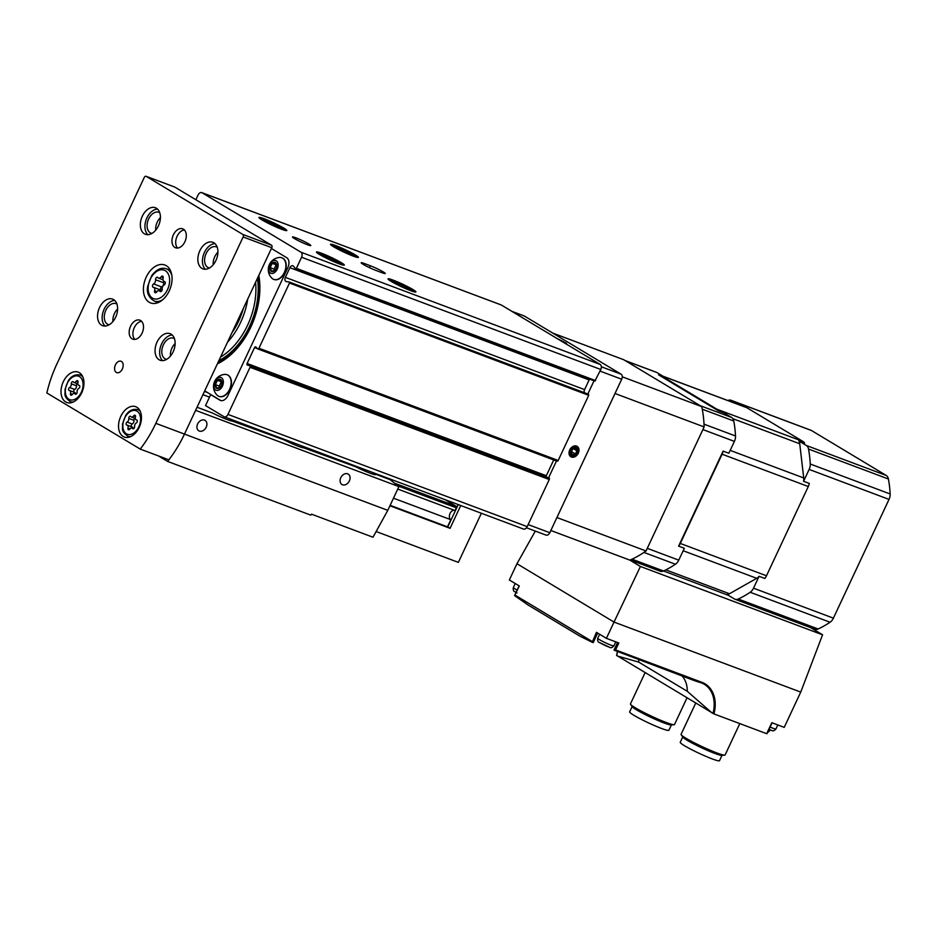 <?xml version="1.0" encoding="UTF-8"?>
<svg xmlns="http://www.w3.org/2000/svg" width="937" height="937" viewBox="0 0 937 937"><rect width="100%" height="100%" fill="white"/><g stroke="black" fill="none" stroke-linecap="round" stroke-linejoin="round"><path stroke-width="1.41" d="M217.372 363.849A65.04 42.669 -69.4 0 0 258.823 275.361M341.267 262.653A15.402 1.394 25.1 0 0 325.432 254.829A15.402 1.394 25.1 0 0 316.448 252.182A15.402 1.394 25.1 0 0 329.789 259.83A15.402 1.394 25.1 0 0 344.219 265.183A15.402 1.394 25.1 0 0 341.267 262.653M412.854 289.498A15.402 1.394 25.1 0 0 397.019 281.686A15.402 1.394 25.1 0 0 388.035 279.027A15.402 1.394 25.1 0 0 401.376 286.687A15.402 1.394 25.1 0 0 415.805 292.039A15.402 1.394 25.1 0 0 412.854 289.498M355.346 254.934A15.402 1.394 25.1 0 0 339.51 247.11A15.402 1.394 25.1 0 0 330.527 244.463A15.402 1.394 25.1 0 0 343.879 252.112A15.402 1.394 25.1 0 0 358.297 257.476A15.402 1.394 25.1 0 0 355.346 254.934M283.759 228.078A15.402 1.394 25.1 0 0 267.923 220.265A15.402 1.394 25.1 0 0 258.94 217.607A15.402 1.394 25.1 0 0 272.292 225.267A15.402 1.394 25.1 0 0 286.71 230.619A15.402 1.394 25.1 0 0 283.759 228.078M295.823 268.86L594.854 381.09L600.804 369.494A4.053 2.659 -69.4 0 0 600.207 364.458L501.307 304.993A4.053 2.659 -69.4 0 0 501.014 304.865A4.053 2.659 -69.4 0 0 500.709 304.771M204.711 390.87L211.528 394.969L210.673 394.641L205.543 405.604L223.943 416.672A4.053 2.659 -69.4 0 0 224.224 416.813A4.053 2.659 -69.4 0 0 227.949 414.4L250.027 367.281A1.218 0.796 -69.4 0 0 249.722 365.711L247.391 365.055A1.218 0.796 -69.4 0 1 247.087 363.486L254.524 347.592A1.218 0.796 -69.4 0 1 255.848 346.995L257.628 348.822A1.218 0.796 -69.4 0 0 258.952 348.224L289.474 283.056L289.299 282.025L286.359 281.58A3.244 2.132 -69.4 0 1 286.066 281.51A3.244 2.132 -69.4 0 1 285.363 277.364L289.896 267.689A3.244 2.132 -69.4 0 1 292.871 265.757A3.244 2.132 -69.4 0 1 293.539 266.26L295.448 268.72L296.361 268.357L301.562 257.253A4.053 2.659 -69.4 0 0 300.976 252.217L202.064 192.753A4.053 2.659 -69.4 0 0 201.783 192.612A4.053 2.659 -69.4 0 0 198.058 195.025L195.856 199.722M295.881 237.822A10.131 0.914 -154.9 0 1 305.778 242.296A10.131 0.914 -154.9 0 1 310.803 245.576A10.131 0.914 -154.9 0 1 301.245 242.109A10.131 0.914 -154.9 0 1 292.461 236.991A10.131 0.914 -154.9 0 1 295.881 237.822M370.338 265.757A10.131 0.914 -154.9 0 1 380.223 270.231A10.131 0.914 -154.9 0 1 385.259 273.51A10.131 0.914 -154.9 0 1 381.839 272.667L376.112 270.512A10.131 0.914 -154.9 0 1 366.215 266.038A10.131 0.914 -154.9 0 1 361.178 262.758A10.131 0.914 -154.9 0 1 364.61 263.602L370.338 265.757L369.447 267.642M523.174 528.913A4.053 2.659 -69.4 0 0 523.467 529.054A4.053 2.659 -69.4 0 0 527.191 526.641L549.258 479.521A1.218 0.796 -69.4 0 0 548.953 477.952L249.804 365.746M247.087 363.486L546.318 475.727A1.218 0.796 -69.4 0 0 546.236 476.933M546.318 475.727L553.72 459.926M556.871 461.063A1.218 0.796 -69.4 0 0 558.183 460.465L588.717 395.297L588.541 394.266L289.369 282.049M285.363 277.364L584.594 389.605A3.244 2.132 -69.4 0 0 584.325 392.685M584.594 389.605L589.127 379.93A3.244 2.132 -69.4 0 1 589.619 379.122M210.673 394.641L219.879 400.169A8.105 5.317 -69.4 0 0 220.453 400.45A8.105 5.317 -69.4 0 0 227.902 395.637L287.811 267.724A8.105 5.317 -69.4 0 0 286.64 257.652L271.414 248.492M211.528 394.969L220.734 400.497A8.105 5.317 -69.4 0 0 220.886 400.591M227.187 374.765A11.549 7.578 110.6 0 1 227.328 374.823A11.549 7.578 110.6 0 1 229.834 389.569A11.549 7.578 110.6 0 1 219.223 396.445A11.549 7.578 110.6 0 1 219.071 396.386M281.967 257.827A11.549 7.578 110.6 0 1 282.107 257.874A11.549 7.578 110.6 0 1 284.614 272.632A11.549 7.578 110.6 0 1 274.002 279.495A11.549 7.578 110.6 0 1 273.862 279.449M276.087 268.579A4.861 3.186 110.6 0 1 275.08 270.137A4.861 3.186 110.6 0 1 270.266 270.102A4.861 3.186 110.6 0 1 271.964 263.285A4.861 3.186 110.6 0 1 276.766 265.639A4.861 3.186 110.6 0 1 276.087 268.579M274.775 270.453L271.484 271.18L270.172 267.689L272.152 263.473L275.443 262.747L276.614 264.878M277.188 269.235A6.805 4.462 110.6 0 1 268.907 271.062A6.805 4.462 110.6 0 1 273.885 260.439A6.805 4.462 110.6 0 1 277.188 269.235M284.321 272.515A11.549 7.578 110.6 0 1 273.709 279.39A11.549 7.578 110.6 0 1 271.859 278.184A12.158 12.158 0 0 1 279.624 257.452A11.549 7.578 110.6 0 1 281.826 257.769A11.549 7.578 110.6 0 1 284.321 272.515M221.308 385.517A4.861 3.186 110.6 0 1 220.3 387.086A4.861 3.186 110.6 0 1 215.487 387.051A4.861 3.186 110.6 0 1 217.185 380.235A4.861 3.186 110.6 0 1 221.987 382.589A4.861 3.186 110.6 0 1 221.308 385.517M219.996 387.403L216.705 388.129L215.393 384.638L217.372 380.41L220.652 379.684L221.835 381.827M222.409 386.185A6.805 4.462 110.6 0 1 214.128 388.012A6.805 4.462 110.6 0 1 219.106 377.388A6.805 4.462 110.6 0 1 222.409 386.185M229.542 389.464A11.549 7.578 110.6 0 1 218.93 396.339A11.549 7.578 110.6 0 1 217.079 395.133A12.158 12.158 0 0 1 224.845 374.402A11.549 7.578 110.6 0 1 227.047 374.706A11.549 7.578 110.6 0 1 229.542 389.464M221.811 381.746L217.372 380.41M221.249 381.874L219.27 386.091L215.393 384.638M219.27 386.091L219.808 387.531M276.591 264.796L272.152 263.473M276.028 264.925L274.049 269.142L270.172 267.689M274.049 269.142L274.588 270.582M247.731 299.044A57.192 37.527 110.6 0 1 240.598 322.398A57.192 37.527 110.6 0 1 227.527 342.181M243.351 308.39A53.69 35.231 110.6 0 1 238.607 321.204A53.69 35.231 110.6 0 1 231.896 332.846M209.501 397.147L202.931 394.688M207.51 392.544L204.465 391.408M284.473 230.233A14.184 1.288 25.1 0 0 282.388 228.851A14.184 1.288 25.1 0 0 260.673 219.082M356.06 257.089A14.184 1.288 25.1 0 0 353.975 255.707A14.184 1.288 25.1 0 0 332.26 245.939M413.568 291.653A14.184 1.288 25.1 0 0 411.484 290.271A14.184 1.288 25.1 0 0 389.757 280.503M341.982 264.796A14.184 1.288 25.1 0 0 339.897 263.426A14.184 1.288 25.1 0 0 318.17 253.646M390.132 505.324L447.769 526.945L458.24 504.586M159.887 291.255A3.186 2.097 -69.4 0 0 159.196 290.716A3.186 2.097 -69.4 0 0 156.631 291.981A1.827 1.195 -69.4 0 1 155.155 292.695A1.827 1.195 -69.4 0 1 154.617 290.763A3.186 2.097 -69.4 0 0 153.668 287.378A3.186 2.097 -69.4 0 0 153.317 287.296A1.827 1.195 -69.4 0 1 153.118 287.249A1.827 1.195 -69.4 0 1 152.497 285.68A1.827 1.195 -69.4 0 1 153.609 283.923A3.186 2.097 -69.4 0 0 155.565 279.741A1.827 1.195 -69.4 0 1 156.092 277.867A1.827 1.195 -69.4 0 1 157.475 277.258A1.827 1.195 -69.4 0 1 157.873 277.575A3.186 2.097 -69.4 0 0 158.564 278.113A3.186 2.097 -69.4 0 0 161.129 276.848A1.827 1.195 -69.4 0 1 162.605 276.122A1.827 1.195 -69.4 0 1 163.143 278.066A3.186 2.097 -69.4 0 0 164.104 281.44A3.186 2.097 -69.4 0 0 164.455 281.522A1.827 1.195 -69.4 0 1 164.654 281.568A1.827 1.195 -69.4 0 1 165.275 283.15A1.827 1.195 -69.4 0 1 164.162 284.907A3.186 2.097 -69.4 0 0 162.195 289.088A1.827 1.195 -69.4 0 1 161.668 290.962A1.827 1.195 -69.4 0 1 160.286 291.559A1.827 1.195 -69.4 0 1 159.887 291.255L160.789 291.594M75.101 393.95A2.799 1.839 -69.4 0 0 74.492 393.47A2.799 1.839 -69.4 0 0 72.231 394.582A1.605 1.054 -69.4 0 1 70.462 393.517A2.799 1.839 -69.4 0 0 69.631 390.553A2.799 1.839 -69.4 0 0 69.326 390.483A1.605 1.054 -69.4 0 1 69.572 387.52A2.799 1.839 -69.4 0 0 71.294 383.842A1.605 1.054 -69.4 0 1 73.32 381.933A2.799 1.839 -69.4 0 0 73.929 382.413A2.799 1.839 -69.4 0 0 76.19 381.3A1.605 1.054 -69.4 0 1 77.958 382.366A2.799 1.839 -69.4 0 0 78.79 385.341A2.799 1.839 -69.4 0 0 79.095 385.412A1.605 1.054 -69.4 0 1 78.837 388.375A2.799 1.839 -69.4 0 0 77.115 392.053A1.605 1.054 -69.4 0 1 75.101 393.95L75.885 394.243M132.597 428.514A2.799 1.839 -69.4 0 0 132 428.045A2.799 1.839 -69.4 0 0 129.739 429.146A1.605 1.054 -69.4 0 1 127.971 428.092A2.799 1.839 -69.4 0 0 127.127 425.117A2.799 1.839 -69.4 0 0 126.823 425.047A1.605 1.054 -69.4 0 1 127.081 422.083A2.799 1.839 -69.4 0 0 128.802 418.406A1.605 1.054 -69.4 0 1 130.829 416.508A2.799 1.839 -69.4 0 0 131.438 416.988A2.799 1.839 -69.4 0 0 133.686 415.876A1.605 1.054 -69.4 0 1 135.455 416.942A2.799 1.839 -69.4 0 0 136.298 419.905A2.799 1.839 -69.4 0 0 136.603 419.975A1.605 1.054 -69.4 0 1 136.345 422.938A2.799 1.839 -69.4 0 0 134.623 426.616A1.605 1.054 -69.4 0 1 132.597 428.514L133.382 428.818M303.717 447.863L355.709 466.755A16.21 1.464 25.1 0 0 375.702 474.579A16.21 1.464 25.1 0 0 375.538 474.192L375.304 474.708M158.505 455.956L167.618 461.426L310.791 515.127A97.261 63.81 110.6 0 0 311.541 514.179L372.996 537.229L387.777 510.349L398.904 486.596L390.097 479.65L375.538 474.192M303.951 447.336A16.21 1.464 25.1 0 1 304.115 447.734A16.21 1.464 25.1 0 1 284.11 439.898L232.13 421.006M232.364 420.49A16.21 1.464 25.1 0 1 232.528 420.877A16.21 1.464 25.1 0 1 212.523 413.041L197.051 407.244M167.618 461.426A97.261 63.81 -69.4 0 0 168.859 459.833A97.261 63.81 -69.4 0 0 184.472 434.089L195.599 410.336L398.904 486.596M376.475 531.654L458.357 562.376L481.372 513.265M447.769 526.945L450.065 528.327L460.746 505.523M450.065 528.327L389.921 505.769M340.799 477.683A6.079 4.556 121 0 0 341.958 484.511A6.079 4.556 121 0 0 348.997 481.641A6.079 4.556 121 0 0 348.224 474.087A6.079 4.556 121 0 0 340.799 477.683M197.625 423.981A6.079 4.556 121 0 0 198.785 430.809A6.079 4.556 121 0 0 205.812 427.94A6.079 4.556 121 0 0 205.051 420.385A6.079 4.556 121 0 0 197.625 423.981M140.234 449.092A97.261 63.81 -69.4 0 0 155.835 423.348L243.14 236.967A2.026 1.324 -69.4 0 0 242.847 234.449L146.242 176.379A2.026 1.324 -69.4 0 0 146.09 176.308A2.026 1.324 -69.4 0 0 144.228 177.515L56.923 363.896A97.261 63.81 -69.4 0 0 46.85 392.966L140.234 449.092L168.859 459.833A97.261 63.81 -69.4 0 0 184.472 434.089L271.777 247.708A2.026 1.324 -69.4 0 0 271.484 245.189L174.868 187.119A2.026 1.324 -69.4 0 0 174.727 187.049A2.026 1.324 -69.4 0 0 174.575 187.002M81.695 392.826A16.21 10.635 110.6 0 1 66.796 402.477A16.21 10.635 110.6 0 1 62.533 383.561A16.21 10.635 110.6 0 1 78.181 372.118A16.21 10.635 110.6 0 1 81.695 392.826M139.191 427.401A16.21 10.635 110.6 0 1 124.305 437.04A16.21 10.635 110.6 0 1 120.041 418.136A16.21 10.635 110.6 0 1 135.689 406.693A16.21 10.635 110.6 0 1 139.191 427.401M173.38 234.847A10.131 6.641 -69.4 0 0 175.582 247.79A10.131 6.641 -69.4 0 0 185.362 240.633A10.131 6.641 -69.4 0 0 182.692 228.815A10.131 6.641 -69.4 0 0 173.38 234.847M130.583 326.205A10.131 6.641 -69.4 0 0 132.785 339.147A10.131 6.641 -69.4 0 0 142.565 332.003A10.131 6.641 -69.4 0 0 139.894 320.185A10.131 6.641 -69.4 0 0 130.583 326.205M169.234 290.892A20.263 13.294 110.6 0 1 150.623 302.956A20.263 13.294 110.6 0 1 145.294 279.32A20.263 13.294 110.6 0 1 164.853 265.007A20.263 13.294 110.6 0 1 169.234 290.892M158.435 225.852A14.184 9.3 110.6 0 1 145.399 234.297A14.184 9.3 110.6 0 1 141.674 217.747A14.184 9.3 110.6 0 1 155.366 207.733A14.184 9.3 110.6 0 1 158.435 225.852M173.146 351.785A14.184 9.3 110.6 0 1 160.11 360.23A14.184 9.3 110.6 0 1 156.374 343.68A14.184 9.3 110.6 0 1 170.077 333.666A14.184 9.3 110.6 0 1 173.146 351.785M215.943 260.427A14.184 9.3 110.6 0 1 202.907 268.86A14.184 9.3 110.6 0 1 199.171 252.322A14.184 9.3 110.6 0 1 212.875 242.308A14.184 9.3 110.6 0 1 215.943 260.427M115.638 317.221A14.184 9.3 110.6 0 1 102.601 325.666A14.184 9.3 110.6 0 1 98.877 309.116A14.184 9.3 110.6 0 1 112.569 299.102A14.184 9.3 110.6 0 1 115.638 317.221M115.427 364.868A6.079 3.982 -69.4 0 0 116.738 372.633A6.079 3.982 -69.4 0 0 122.606 368.346A6.079 3.982 -69.4 0 0 121.014 361.249A6.079 3.982 -69.4 0 0 115.427 364.868M105.073 326.053A14.184 9.3 110.6 0 1 103.457 310.826A14.184 9.3 110.6 0 1 114.677 300.426M109.16 324.776A11.139 7.309 110.6 0 1 108.259 324.53A11.139 7.309 110.6 0 1 105.319 311.529A11.139 7.309 110.6 0 1 116.083 303.67A11.139 7.309 110.6 0 1 116.926 304.08M112.932 321.508A11.139 7.309 110.6 0 1 117.617 309.023M205.379 269.259A14.184 9.3 110.6 0 1 203.762 254.032A14.184 9.3 110.6 0 1 214.983 243.632M209.466 267.982A11.139 7.309 110.6 0 1 208.553 267.736A11.139 7.309 110.6 0 1 205.625 254.735A11.139 7.309 110.6 0 1 216.388 246.876A11.139 7.309 110.6 0 1 217.232 247.286M213.238 264.714A11.139 7.309 110.6 0 1 217.923 252.229M162.57 360.616A14.184 9.3 110.6 0 1 160.965 345.402A14.184 9.3 110.6 0 1 172.185 335.001M166.669 359.351A11.139 7.309 110.6 0 1 165.755 359.105A11.139 7.309 110.6 0 1 162.827 346.104A11.139 7.309 110.6 0 1 173.591 338.234A11.139 7.309 110.6 0 1 174.434 338.655M170.44 356.083A11.139 7.309 110.6 0 1 175.125 343.586M147.87 234.683A14.184 9.3 110.6 0 1 146.254 219.469A14.184 9.3 110.6 0 1 157.475 209.068M151.958 233.418A11.139 7.309 110.6 0 1 151.056 233.172A11.139 7.309 110.6 0 1 148.116 220.172A11.139 7.309 110.6 0 1 158.88 212.301A11.139 7.309 110.6 0 1 159.723 212.722M155.729 230.151A11.139 7.309 110.6 0 1 160.414 217.653M141.592 321.309A10.131 6.641 -69.4 0 0 134.307 327.61A10.131 6.641 -69.4 0 0 134.799 339.417M184.39 229.952A10.131 6.641 -69.4 0 0 177.105 236.241A10.131 6.641 -69.4 0 0 177.597 248.047M133.253 428.514A2.799 1.839 -69.4 0 0 132.293 427.049A2.799 1.839 -69.4 0 0 131.976 426.979M134.881 418.277A1.605 1.054 -69.4 0 0 133.956 420.338A2.799 1.839 -69.4 0 1 132.234 424.016A1.605 1.054 -69.4 0 0 131.555 426.78M75.756 393.95A2.799 1.839 -69.4 0 0 74.784 392.486A2.799 1.839 -69.4 0 0 74.48 392.416M77.373 383.713A1.605 1.054 -69.4 0 0 76.447 385.775A2.799 1.839 -69.4 0 1 74.726 389.452A1.605 1.054 -69.4 0 0 74.046 392.205M163.893 281.346A1.827 1.195 -69.4 0 0 163.647 282.763A3.186 2.097 -69.4 0 1 161.679 286.956A1.827 1.195 -69.4 0 0 160.614 288.467A1.827 1.195 -69.4 0 0 160.906 290.095M447.488 526.828L450.826 519.707L393.47 498.191M445.169 499.679L456.214 506.32A1.218 0.796 -69.4 0 1 456.389 507.831L455.101 510.571L397.757 489.055M454.351 510.29A5.06 3.326 -69.4 0 0 449.854 513.968A5.06 3.326 -69.4 0 0 450.826 519.707M545.791 534.98A4.053 2.659 -69.4 0 0 546.084 535.121A4.053 2.659 -69.4 0 0 549.808 532.708L621.699 379.227A4.053 2.659 -69.4 0 0 621.114 374.191L524.509 316.109A4.053 2.659 -69.4 0 0 524.216 315.968A4.053 2.659 -69.4 0 0 523.912 315.886M571.441 457.045A6.079 4.556 -59 0 1 571.582 447.429A6.079 4.556 -59 0 1 579.019 450.217A6.079 4.556 -59 0 1 571.441 457.045M548.59 477.811L556.473 460.969M587.85 394.008L594.046 380.773M556.871 338.409L566.534 343.352L563.652 342.473M550.839 530.494L629.863 560.127A109.418 71.786 -69.4 0 0 646.038 550.979L704.132 426.932A109.418 71.786 -69.4 0 0 701.766 406.635L623.691 359.703L552.783 333.103M556.906 517.54L646.038 550.979M615.012 393.505L704.132 426.932M622.273 376.815L701.766 406.635M575.494 448.401A3.514 2.624 -59 0 1 576.899 450.791L575.494 448.401L572.601 449.174A3.514 2.624 -59 0 1 575.494 448.401M575.423 453.953L576.899 450.791A3.514 2.624 -59 0 1 575.423 453.953A3.514 2.624 -59 0 1 572.53 454.726L575.423 453.953L571.371 451.517M571.125 452.337A3.514 2.624 -59 0 1 572.601 449.174L571.125 452.337L572.53 454.726A3.514 2.624 -59 0 1 571.125 452.337M577.426 452.852A4.837 3.619 -59 0 1 570.539 454.703A4.837 3.619 -59 0 1 574.076 447.148A4.837 3.619 -59 0 1 577.426 452.852M573.585 448.8L576.899 450.791M563.371 342.052L560.584 340.178L563.547 341.677L562.141 341.572M558.382 339.311L560.42 340.529M557.597 338.843L565.444 342.755L562.926 342.04M810.657 627.626L822.569 634.794L640.416 566.463L614.028 622.074L800.737 692.103L822.569 634.794M629.875 560.127L640.416 566.463M519.133 585.871L514.589 595.581L519.309 585.976L509.341 579.991L516.966 563.723L535.32 531.092M800.737 692.103L784.21 727.37L771.819 722.72L766.677 733.683L713.947 713.912A33.123 24.819 121 0 0 701.954 682.335L615.562 649.927L614.285 650.208L701.239 682.815L701.954 682.335M516.966 563.723L614.028 622.074L606.415 638.343L596.447 632.346L592.207 642.267L579.98 636.2L528 604.951L579.98 636.2M615.562 649.927L618.818 642.993L606.415 638.343M616.874 655.56L713.947 713.912M769.453 729.63L768.328 732.031L770.448 729.982M514.589 595.604L528 604.951M614.016 650.149L693.122 680.145A243.14 159.513 -69.4 0 0 701.239 682.815A32.315 24.21 121 0 1 712.987 713.467M592.207 642.267L593.191 642.641L597.665 633.084L593.203 642.641M617.307 655.982L638.753 662.131L687.278 691.307L712.003 712.916M730.192 450.381L803.723 477.964A8.714 5.716 -69.4 0 1 803.571 481.302L809.299 483.445A8.714 5.716 -69.4 0 1 808.291 486.537L766.489 575.775A8.714 5.716 -69.4 0 1 764.791 578.457L759.064 576.314A8.714 5.716 -69.4 0 1 756.709 578.316L729.466 593.742A8.714 5.716 -69.4 0 1 726.971 594.491L734.444 598.977A8.105 5.317 -69.4 0 0 735.018 599.258A8.105 5.317 -69.4 0 0 738.251 599.024A109.418 71.786 -69.4 0 0 750.174 592.266A8.105 5.317 -69.4 0 0 753.512 588.178L759.064 576.314M723.106 451.119L678.599 546.13A8.714 5.716 -69.4 0 0 680.297 543.448L722.099 454.211A8.714 5.716 -69.4 0 0 723.106 451.119L728.834 453.262L734.397 441.397A8.105 5.317 -69.4 0 0 735.522 435.974A109.418 71.786 -69.4 0 0 733.776 421.006A8.105 5.317 -69.4 0 0 731.598 417.457L724.125 412.959L718.398 410.816A8.714 5.716 -69.4 0 0 716.84 409.176L660.679 375.409A8.714 5.716 -69.4 0 0 660.058 375.105A8.714 5.716 -69.4 0 0 658.606 374.87L718.398 410.816M803.723 477.964L799.729 443.763A8.714 5.716 -69.4 0 0 798.863 440.999L804.59 443.142A8.714 5.716 -69.4 0 0 803.032 441.503L746.871 407.736A8.714 5.716 -69.4 0 0 746.25 407.443L660.058 375.105M678.599 546.13L684.326 548.274L678.763 560.15L647.268 548.332L702.902 429.579L734.397 441.397M662.998 376.217L656.86 372.516A8.105 5.317 -69.4 0 0 656.275 372.247L625.084 360.534M731.598 417.457L700.103 405.639L625.354 360.71A8.105 5.317 -69.4 0 0 624.78 360.429M735.522 435.974L704.027 424.168A109.418 71.786 -69.4 0 0 702.27 409.188L733.776 421.006M630.25 559.963L660.28 571.23A8.105 5.317 -69.4 0 0 663.513 570.984A109.418 71.786 -69.4 0 0 675.436 564.238A8.105 5.317 -69.4 0 0 678.763 560.15M728.295 595.288L632.018 559.178A109.418 71.786 -69.4 0 0 643.942 552.42L675.436 564.238M803.571 481.302L809.135 469.425A8.105 5.317 -69.4 0 0 810.259 464.014A109.418 71.786 -69.4 0 0 808.514 449.046A8.105 5.317 -69.4 0 0 806.347 445.485L798.863 440.999M737.735 404.245L731.598 400.556A8.105 5.317 -69.4 0 0 731.012 400.275A8.105 5.317 -69.4 0 0 727.78 400.509L727.78 400.509M735.018 599.258L814.909 629.231A8.105 5.317 -69.4 0 0 818.142 628.985A109.418 71.786 -69.4 0 0 830.065 622.238A8.105 5.317 -69.4 0 0 833.403 618.151L889.026 499.398A8.105 5.317 -69.4 0 0 890.15 493.975A109.418 71.786 -69.4 0 0 888.405 479.006A8.105 5.317 -69.4 0 0 886.238 475.457L811.489 430.516A8.105 5.317 -69.4 0 0 810.903 430.247L731.012 400.275M632.135 706.545L629.641 711.886A21.68 1.968 25.1 0 0 648.439 722.86A21.68 1.968 25.1 0 0 668.901 730.274L671.407 724.933M645.089 672.684L630.46 703.91A24.315 2.202 25.1 0 0 630.589 704.355L632.323 706.803A21.68 1.968 25.1 0 0 651.004 717.379A21.68 1.968 25.1 0 0 671.091 724.957L674.078 724.723A24.315 2.202 25.1 0 0 674.499 724.535L686.985 697.878M630.589 704.355A24.315 2.202 25.1 0 0 651.543 716.219A24.315 2.202 25.1 0 0 674.078 724.723M682.745 736.962L680.239 742.303A21.68 1.968 25.1 0 0 699.037 753.278A21.68 1.968 25.1 0 0 719.511 760.692L722.005 755.351M695.699 703.101L681.07 734.339A24.315 2.202 25.1 0 0 681.199 734.772L682.921 737.22A21.68 1.968 25.1 0 0 701.614 747.796A21.68 1.968 25.1 0 0 721.701 755.386L724.676 755.152A24.315 2.202 25.1 0 0 725.109 754.964L739.797 723.598M681.199 734.772A24.315 2.202 25.1 0 0 702.153 746.648A24.315 2.202 25.1 0 0 724.676 755.152M609.46 647.198A6.547 0.597 25.1 0 1 599.539 642.548L609.46 647.198C610.725 648.205 612.201 647.748 613.899 645.839L615.761 641.845M768.972 729.443L771.514 730.321C772.779 731.328 774.255 730.872 775.941 728.963L777.815 724.969M202.064 192.753L501.307 304.993M300.976 252.217L600.207 364.458M250.027 367.281L549.258 479.521M227.949 414.4L527.191 526.641M254.524 347.592L257.546 348.728M258.952 348.224L558.183 460.465M289.474 283.056L588.717 395.297M289.896 267.689L589.127 379.93M296.361 268.357L595.592 380.598M301.562 257.253L600.804 369.494M364.024 264.855L364.61 263.602M220.734 400.497L219.879 400.169M255.59 282.271A59.956 39.331 110.6 0 1 247.52 325.35A59.956 39.331 110.6 0 1 220.546 357.067M257.417 278.359A61.854 40.584 110.6 0 1 249.547 326.357A61.854 40.584 110.6 0 1 218.871 360.651M258.073 276.954A63.013 41.345 110.6 0 1 250.202 326.755A63.013 41.345 110.6 0 1 218.216 362.057M167.512 289.603A15.191 9.967 110.6 0 1 149.006 293.691A15.191 9.967 110.6 0 1 160.133 269.95A15.191 9.967 110.6 0 1 167.512 289.603M81.343 392.228A12.568 8.246 110.6 0 1 66.047 395.613A12.568 8.246 110.6 0 1 75.241 375.995A12.568 8.246 110.6 0 1 81.343 392.228M138.84 426.803A12.568 8.246 110.6 0 1 123.555 430.177A12.568 8.246 110.6 0 1 132.749 410.558A12.568 8.246 110.6 0 1 138.84 426.803M387.777 510.349L155.835 423.348M243.14 236.967L271.777 247.708M242.847 234.449L271.484 245.189M146.242 176.379L174.868 187.119M162.851 299.617A17.217 11.303 110.6 0 1 154.265 301.07L158.248 302.569M154.265 301.07C148.596 297.474 146.406 292.543 147.706 286.289L151.712 275.619C156.502 269.376 161.387 267.104 166.364 268.825A17.217 11.303 110.6 0 1 171.869 275.572M130.735 436.583A14.184 9.3 110.6 0 1 127.877 436.22L129.833 436.958M127.877 436.22C120.346 430.786 123.028 428.584 122.489 424.051L125.792 415.267C129.001 410.465 133.019 408.602 137.844 409.656A14.184 9.3 110.6 0 1 140.234 411.261M73.227 402.02A14.184 9.3 110.6 0 1 70.369 401.657L72.325 402.383M70.369 401.657C62.849 396.21 65.52 394.008 64.981 389.487L68.284 380.691C71.493 375.901 75.51 374.027 80.336 375.093A14.184 9.3 110.6 0 1 82.725 376.697M129.974 428.841L127.971 428.092M132.234 424.016L127.081 422.083M133.956 420.338L128.802 418.406M135.537 416.567L133.686 415.876M72.465 394.266L70.462 393.517M74.726 389.452L69.572 387.52M76.447 385.775L71.294 383.842M78.029 381.991L76.19 381.3M156.901 291.618L154.617 290.763M161.679 286.956L153.609 283.923M163.647 282.763L155.565 279.741M163.237 277.633L161.129 276.848M456.389 507.831L398.12 485.975M456.214 506.32L394.618 483.223M549.808 532.708L528.152 524.591M621.699 379.227L600.043 371.099M621.114 374.191L601.367 366.777M524.509 316.109L511.953 311.4M515.022 595.112L592.172 641.494M722.099 454.211L808.291 486.537M716.84 409.176L803.032 441.503M732.863 418.675L799.729 443.763M660.679 375.409L746.871 407.736M665.832 569.872L729.466 593.742M680.297 543.448L766.489 575.775M683.178 550.733L756.709 578.316M656.86 372.516L625.354 360.71M753.512 588.178L833.403 618.151M809.135 469.425L889.026 499.398M806.347 445.485L886.238 475.457M731.598 400.556L811.489 430.516M810.259 464.014L890.15 493.975M808.514 449.046L888.405 479.006M738.251 599.024L818.142 628.985M750.174 592.266L830.065 622.238M687.278 691.307A28.649 21.469 121 0 0 682.066 675.999M638.753 662.131A28.649 21.469 121 0 0 638.683 659.73M616.675 655.572A32.315 24.21 121 0 0 617.471 651.777M617.588 642.524L614.028 650.126M517.025 592.969L515.127 591.797A6.547 0.597 25.1 0 0 516.088 592.383M515.127 591.797C513.546 591.481 512.949 590.052 513.335 587.534A8.913 0.808 25.1 0 0 517.154 590.099M599.539 642.548C597.97 642.232 597.373 640.803 597.747 638.273A8.913 0.808 25.1 0 0 605.478 642.794A8.913 0.808 25.1 0 0 613.899 645.839M768.996 729.384A6.547 0.597 25.1 0 0 771.514 730.321M770.085 727.065A8.913 0.808 25.1 0 0 775.941 728.963M249.757 365.723L549 477.975M257.827 348.951L557.07 461.191M289.299 282.025L588.541 394.266M295.612 268.837L594.854 381.09M201.783 192.612L501.014 304.865M224.224 416.813L523.467 529.054M146.09 176.308L174.727 187.049M166.364 268.825L170.347 270.313M137.844 409.656L139.8 410.394M80.336 375.093L82.292 375.831M133.698 428.677L132 428.045M132.293 427.049L127.127 425.117M135.326 418.441L131.438 416.988M137.025 420.186L136.298 419.905M76.202 394.114L74.492 393.47M74.784 392.486L69.631 390.553M77.818 383.877L73.929 382.413M79.528 385.611L78.79 385.341M161.152 291.442L159.196 290.716M161.738 290.411L153.668 287.378M162.991 279.776L158.564 278.113M164.935 281.756L164.104 281.44M546.084 535.121L526.489 527.777M524.216 315.968L511.825 311.318M616.593 655.49L617.378 651.742M617.553 642.513L613.993 650.126M772.076 722.825L766.946 733.753M513.335 587.534L515.209 583.517M597.747 638.273L599.633 634.267"/></g></svg>
